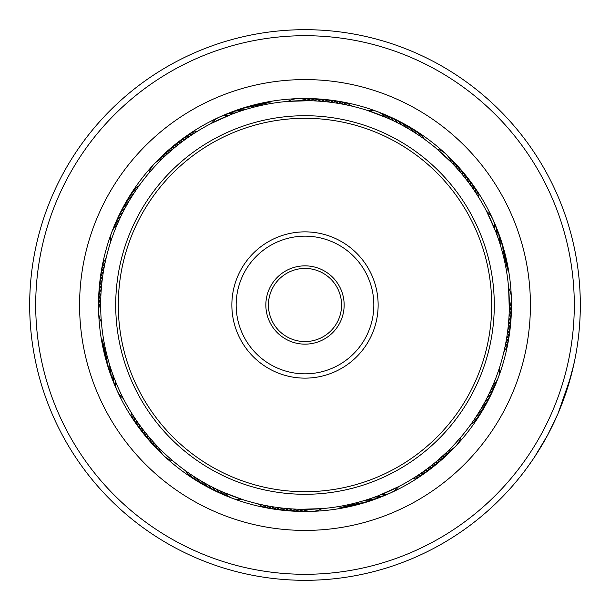 <?xml version="1.0" encoding="UTF-8"?>
<svg xmlns="http://www.w3.org/2000/svg" width="610" height="610" viewBox="0 0 610 610"><rect width="100%" height="100%" fill="white"/><g stroke="black" fill="none" stroke-linecap="round" stroke-linejoin="round"><path stroke-width="0.91" d="M416.348 59.803A269.3 269.3 0 0 0 59.803 193.652A269.3 269.3 0 0 0 193.652 550.197A269.3 269.3 0 0 0 550.197 416.348A269.3 269.3 0 0 0 416.348 59.803M191.159 555.679A275.323 275.323 0 0 1 54.32 191.159A275.323 275.323 0 0 1 418.841 54.32A275.323 275.323 0 0 1 555.679 418.841A275.323 275.323 0 0 1 191.159 555.679M398.208 99.758A225.418 225.418 0 0 1 510.242 398.208A225.418 225.418 0 0 1 211.792 510.242A225.418 225.418 0 0 1 99.758 211.792A225.418 225.418 0 0 1 398.208 99.758M219.623 493.01A206.493 206.493 0 0 0 493.01 390.377A206.493 206.493 0 0 0 390.377 116.99A206.493 206.493 0 0 0 116.99 219.623A206.493 206.493 0 0 0 219.623 493.01M574.49 361.379L570.846 376.614L558.104 413.344L547.597 435.189L534.482 457.119M539.514 449.242L537.433 452.567M533.887 458.011L532.492 460.077M536.51 454.015L541.177 446.489M569.138 382.676L570.335 378.49M571.158 375.44L571.593 373.785M573.751 364.78L567.33 388.578M566.049 392.482L564.685 396.469M558.104 413.344L556.023 418.086M531.699 461.236L526.598 468.388M526.232 468.876L532.698 459.772M341.325 506.087L336.667 506.872M350.026 504.317L345.412 505.301M354.349 503.288L349.164 504.508M362.919 500.962L358.375 502.243M367.159 499.659L362.645 501.039M375.562 496.769L370.537 498.545M398.658 486.612L378.879 495.518M265.96 505.576L261.332 504.622M270.329 506.376L265.091 505.4M283.52 508.206L278.831 507.657M296.803 509.175L291.481 508.892M322.027 508.626L300.349 509.289M195.901 477.775L191.936 475.213M195.94 477.805L195.154 477.302M207.392 484.515L203.267 482.213M211.312 486.597L206.607 484.088M223.344 492.316L219.036 490.379M242.803 499.643L222.749 492.057M141.619 431.102A21.51 21.51 -81.9 0 1 136.152 420.084L132.972 415.273M140.643 426.413L138.691 423.721A21.51 21.51 96.9 0 0 144.402 434.625M146.156 433.542L146.774 434.305A21.51 21.51 93.1 0 0 153.186 444.812M148.985 436.958L149.625 437.713A21.51 21.51 91.9 0 0 156.259 448.075M154.78 443.523L152.546 441.06A21.51 21.51 -89.4 0 0 159.401 451.278M174.49 462.228L172.31 460.397M157.914 446.848L158.6 447.549A21.51 21.51 0 0 0 173.011 460.992M123.388 398.658L122.839 397.59M114.825 379.755L114.573 379.107M106.3 257.329L106.46 256.65M105.309 261.659L105.461 260.973M103.616 270.375L103.738 269.689M102.915 274.759L103.014 274.065M101.786 283.566L101.862 282.872M101.367 287.989L101.428 287.295M101.047 292.411L101.092 291.717M101.374 322.027L101.275 320.837M134.635 192.173L137.631 187.773M132.195 195.94L132.568 195.352M125.485 207.392L127.97 202.947M125.462 207.43L125.79 206.82M123.38 211.357L123.7 210.74M121.39 215.322L121.695 214.697M110.357 242.803L110.723 241.667M117.669 223.382L117.944 222.749M198.204 130.792L199.005 130.304M176.458 146.156L175.695 146.774A21.51 21.51 -176.9 0 0 165.188 153.186M158.722 159.401A21.51 21.51 0.6 0 1 168.939 152.546L172.287 149.625A21.51 21.51 -178.1 0 0 161.924 156.259M166.804 154.475L169.961 151.638M163.838 157.258L162.451 158.6A21.51 21.51 0 0 0 149.008 173.011L149.625 172.287M268.674 103.913L273.333 103.128M259.974 105.682L264.587 104.699M255.651 106.712L260.607 105.545M234.438 113.231L239.463 111.455M230.29 114.81L235.277 112.926M211.342 123.388L231.121 114.482M348.394 105.324L352.992 106.376M344.04 104.424L348.668 105.377M339.671 103.624L344.322 104.478M317.635 101.054L322.347 101.397M313.197 100.825L318.519 101.107M287.973 101.374L309.651 100.711M414.099 132.225L418.063 134.787M402.608 125.485L406.733 127.787M394.723 121.413L399.474 123.815M390.713 119.507L395.516 121.802M386.656 117.684L390.964 119.621M367.197 110.357L387.472 118.043M468.381 178.898A21.51 21.51 98.1 0 1 473.848 189.916L476.311 193.614A21.51 21.51 99.4 0 0 471.08 182.474M469.357 183.587L471.309 186.279A21.51 21.51 -83.1 0 0 465.598 175.375M466.68 180.041L468.693 182.687A21.51 21.51 -84.4 0 0 462.746 171.913M461.099 173.133L463.226 175.695A21.51 21.51 -86.9 0 0 456.814 165.188M458.194 169.771L460.375 172.287A21.51 21.51 -88.1 0 0 453.741 161.924M455.22 166.477L457.454 168.939A21.51 21.51 90.6 0 0 450.599 158.722M435.509 147.773L451.4 162.451A21.51 21.51 0 0 0 436.989 149.008L435.509 147.773M504.317 259.974L505.034 263.291A21.51 21.51 120.6 0 0 504.203 251.015M502.175 251.358L503.502 256.513M499.659 242.841L501.039 247.355M496.769 234.438L498.545 239.463M486.612 211.342L495.518 231.121M504.676 348.394L503.929 351.703A21.51 21.51 145.6 0 0 508.359 340.227M509.175 313.197L509.007 316.598A21.51 21.51 135.6 0 0 511.386 304.52M508.626 287.973L509.289 309.651M475.365 417.827L472.712 421.731M490.493 390.713L488.198 395.516M499.643 367.197L499.125 368.806M415.509 476.875L410.995 479.696M431.102 468.381A21.51 21.51 -171.9 0 1 420.084 473.848L415.273 477.028M426.413 469.357L423.721 471.309A21.51 21.51 6.9 0 0 434.625 465.598M429.958 466.68L427.313 468.693A21.51 21.51 5.6 0 0 438.087 462.746M436.867 461.099L434.305 463.226A21.51 21.51 3.1 0 0 444.812 456.814M446.833 452.094L437.713 460.375A21.51 21.51 1.9 0 0 448.075 453.741M446.764 452.17L442.921 455.769M446.162 452.742L447.549 451.4A21.51 21.51 0 0 0 460.992 436.989L454.442 444.354A204.342 204.342 0 0 0 444.354 155.558A204.342 204.342 0 0 0 155.558 165.645A204.342 204.342 0 0 0 165.645 454.442A204.342 204.342 0 0 0 454.442 444.354M340.456 506.239L341.051 506.132M374.723 497.074L375.295 496.868M256.421 503.479L257.008 503.624M273.829 506.948L274.431 507.04M295.911 509.137L296.521 509.167M184.159 469.784L185.722 470.912A21.51 21.51 -101.9 0 0 194.636 479.399M187.773 472.369L188.269 472.712M130.304 410.995L130.616 411.514M140.163 425.757L141.306 427.313A21.51 21.51 95.6 0 0 147.254 438.087M142.824 429.31L144.006 430.835A21.51 21.51 -85.6 0 0 148.626 439.856M154.231 442.921L155.535 444.339A21.51 21.51 -90.6 0 0 162.618 454.404M103.037 336.072L103.128 336.667M105.492 349.164L105.621 349.751M107.596 357.788L107.756 358.375M104.6 265.091L104.478 265.678M102.419 278.229L102.343 278.831M140.216 184.159L139.088 185.722A21.51 21.51 -11.9 0 0 130.601 194.636M429.31 467.176L430.835 465.994A21.51 21.51 -175.6 0 0 439.856 461.373M490.12 391.513L490.379 390.964M479.651 411.079L479.963 410.56M477.302 414.846L477.63 414.335M474.877 418.567L475.213 418.063M469.784 425.841L470.912 424.278A21.51 21.51 168.1 0 0 479.399 415.364M509.137 314.089L509.167 313.479M508.115 327.364L508.313 325.45A21.51 21.51 -41.9 0 0 511.211 313.487M507.581 331.771L507.825 329.858A21.51 21.51 139.4 0 0 510.974 317.97M506.948 336.171L507.23 334.265A21.51 21.51 -39.4 0 0 510.646 322.438M506.224 340.548L506.552 338.649A21.51 21.51 -38.1 0 0 510.219 326.907M504.485 349.255L504.897 347.372A21.51 21.51 144.4 0 0 509.075 335.797M497.074 235.277L496.41 233.462A21.51 21.51 111.9 0 0 493.719 221.46M499.925 243.687L499.742 243.108M502.404 252.212L502.243 251.625M455.769 167.079L454.465 165.661A21.51 21.51 89.4 0 0 447.382 155.596M467.176 180.69L465.994 179.165A21.51 21.51 94.4 0 0 461.373 170.144M479.696 199.005L479.384 198.486M403.393 125.912L402.859 125.614M411.079 130.349L410.56 130.037M422.227 137.631L421.731 137.288M425.841 140.216L424.278 139.088A21.51 21.51 78.1 0 0 415.364 130.601M314.089 100.864L313.479 100.833M327.364 101.885L326.762 101.824M331.771 102.419L331.169 102.343M269.544 103.761L268.949 103.868M180.69 142.824L179.165 144.006A21.51 21.51 4.4 0 0 170.144 148.626M184.243 140.163L182.687 141.306A21.51 21.51 -174.4 0 0 171.913 147.254M187.85 137.578L186.279 138.691A21.51 21.51 -173.1 0 0 175.375 144.402M191.517 135.069L189.916 136.152A21.51 21.51 8.1 0 0 178.898 141.619M195.238 132.644L194.727 132.972M100.68 302.278A21.51 21.51 0 0 0 101.367 321.973M100.787 297.84A21.51 21.51 -45.6 0 0 98.675 309.964M100.993 293.402A21.51 21.51 -44.4 0 0 98.614 305.48M101.29 288.972A21.51 21.51 136.9 0 0 98.652 300.997M101.687 284.55A21.51 21.51 138.1 0 0 98.789 296.513M102.175 280.142A21.51 21.51 -40.6 0 0 99.026 292.03M102.77 275.735A21.51 21.51 140.6 0 0 99.354 287.562M103.448 271.351A21.51 21.51 141.9 0 0 99.781 283.093M492.728 385.703A21.51 21.51 0 0 0 499.628 367.25M509.32 307.722A21.51 21.51 0 0 0 508.633 288.027M494.809 229.322A21.51 21.51 0 0 0 492.903 219.371M492.895 219.364A21.51 21.51 0 0 0 486.635 211.395M385.703 117.273A21.51 21.51 0 0 0 367.25 110.372M307.722 100.68A21.51 21.51 0 0 0 288.027 101.367M229.322 115.191A21.51 21.51 0 0 0 219.371 117.097M219.364 117.105A21.51 21.51 0 0 0 211.395 123.365M117.273 224.297A21.51 21.51 0 0 0 110.372 242.749M115.191 380.678A21.51 21.51 0 0 0 117.097 390.629M117.105 390.636A21.51 21.51 0 0 0 123.365 398.604M224.297 492.728A21.51 21.51 0 0 0 242.749 499.628M302.278 509.32A21.51 21.51 0 0 0 321.973 508.633M380.678 494.809A21.51 21.51 0 0 0 390.629 492.903M390.636 492.895A21.51 21.51 0 0 0 398.604 486.635M490.928 389.767A21.51 21.51 156.9 0 0 497.516 379.374M509.213 312.16A21.51 21.51 134.4 0 0 511.325 300.036M389.767 119.072A21.51 21.51 66.9 0 0 379.374 112.484M312.16 100.787A21.51 21.51 44.4 0 0 300.036 98.675M233.462 113.59A21.51 21.51 21.9 0 0 221.46 116.281M165.661 155.535A21.51 21.51 -0.6 0 0 155.596 162.618M119.072 220.233A21.51 21.51 -23.1 0 0 112.484 230.626M444.339 454.465A21.51 21.51 179.4 0 0 454.404 447.382M113.59 376.538A21.51 21.51 -68.1 0 0 116.281 388.539M220.233 490.928A21.51 21.51 -113.1 0 0 230.626 497.516M297.84 509.213A21.51 21.51 -135.6 0 0 309.964 511.325M376.538 496.41A21.51 21.51 -158.1 0 0 388.539 493.719M489.045 393.786A21.51 21.51 158.1 0 0 495.861 383.537M497.92 237.641A21.51 21.51 113.1 0 0 495.488 225.578M393.786 120.955A21.51 21.51 68.1 0 0 383.537 114.139M316.598 100.993A21.51 21.51 45.6 0 0 304.52 98.614M237.641 112.08A21.51 21.51 23.1 0 0 225.578 114.512M120.955 216.214A21.51 21.51 -21.9 0 0 114.139 226.462M441.06 457.454A21.51 21.51 -179.4 0 0 451.278 450.599M112.08 372.359A21.51 21.51 -66.9 0 0 114.512 384.422M216.214 489.045A21.51 21.51 -111.9 0 0 226.462 495.861M293.402 509.007A21.51 21.51 -134.4 0 0 305.48 511.386M372.359 497.92A21.51 21.51 -156.9 0 0 384.422 495.488M487.07 397.758A21.51 21.51 -20.6 0 0 494.108 387.663M508.709 321.028A21.51 21.51 -43.1 0 0 511.348 309.003M499.338 241.85A21.51 21.51 -65.6 0 0 497.173 229.734M397.758 122.93A21.51 21.51 -110.6 0 0 387.663 115.892M321.028 101.29A21.51 21.51 -133.1 0 0 309.003 98.652M241.85 110.662A21.51 21.51 -155.6 0 0 229.734 112.827M122.93 212.242A21.51 21.51 159.4 0 0 115.892 222.337M110.662 368.15A21.51 21.51 114.4 0 0 112.827 380.266M212.242 487.07A21.51 21.51 69.4 0 0 222.337 494.108M288.972 508.709A21.51 21.51 46.9 0 0 300.997 511.348M368.15 499.338A21.51 21.51 24.4 0 0 380.266 497.173M485.011 401.693A21.51 21.51 -19.4 0 0 492.262 391.757M500.665 246.089A21.51 21.51 -64.4 0 0 498.759 233.927M401.693 124.989A21.51 21.51 -109.4 0 0 391.757 117.738M325.45 101.687A21.51 21.51 -131.9 0 0 313.487 98.789M246.089 109.335A21.51 21.51 -154.4 0 0 233.927 111.241M124.989 208.307A21.51 21.51 160.6 0 0 117.738 218.243M109.335 363.911A21.51 21.51 115.6 0 0 111.241 376.073M208.307 485.011A21.51 21.51 70.6 0 0 218.243 492.262M284.55 508.313A21.51 21.51 48.1 0 0 296.513 511.211M363.911 500.665A21.51 21.51 25.6 0 0 376.073 498.759M482.868 405.581A21.51 21.51 161.9 0 0 490.333 395.806M501.893 250.352A21.51 21.51 116.9 0 0 500.261 238.152M461.366 170.144A21.51 21.51 94.4 0 0 459.818 168.52M405.581 127.132A21.51 21.51 71.9 0 0 395.806 119.667M329.858 102.175A21.51 21.51 49.4 0 0 317.97 99.026M250.352 108.107A21.51 21.51 26.9 0 0 238.152 109.739M170.144 148.634A21.51 21.51 4.4 0 0 168.52 150.182M127.132 204.419A21.51 21.51 -18.1 0 0 119.667 214.194M439.856 461.366A21.51 21.51 -175.6 0 0 441.48 459.818M108.107 359.648A21.51 21.51 -63.1 0 0 109.739 371.848M148.634 439.856A21.51 21.51 -85.6 0 0 150.182 441.48M204.419 482.868A21.51 21.51 -108.1 0 0 214.194 490.333M280.142 507.825A21.51 21.51 -130.6 0 0 292.03 510.974M359.648 501.893A21.51 21.51 -153.1 0 0 371.848 500.261M480.642 409.424A21.51 21.51 -16.9 0 0 488.32 399.809M503.036 254.644A21.51 21.51 -61.9 0 0 501.664 242.414M409.424 129.358A21.51 21.51 -106.9 0 0 399.809 121.68M334.265 102.77A21.51 21.51 -129.4 0 0 322.438 99.354M254.644 106.963A21.51 21.51 -151.9 0 0 242.414 108.336M129.358 200.576A21.51 21.51 163.1 0 0 121.68 210.191M106.963 355.356A21.51 21.51 118.1 0 0 108.336 367.586M200.576 480.642A21.51 21.51 73.1 0 0 210.191 488.32M275.735 507.23A21.51 21.51 50.6 0 0 287.562 510.646M355.356 503.036A21.51 21.51 28.1 0 0 367.586 501.664M478.332 413.214A21.51 21.51 -15.6 0 0 486.216 403.767M504.081 258.96A21.51 21.51 -60.6 0 0 502.983 246.699M413.214 131.668A21.51 21.51 -105.6 0 0 403.767 123.784M338.649 103.448A21.51 21.51 -128.1 0 0 326.907 99.781M258.96 105.919A21.51 21.51 -150.6 0 0 246.699 107.017M131.668 196.786A21.51 21.51 164.4 0 0 123.784 206.233M105.919 351.04A21.51 21.51 119.4 0 0 107.017 363.301M196.786 478.332A21.51 21.51 74.4 0 0 206.233 486.216M271.351 506.552A21.51 21.51 51.9 0 0 283.093 510.219M351.04 504.081A21.51 21.51 29.4 0 0 363.301 502.983M104.226 266.982A21.51 21.51 -36.9 0 0 100.307 278.64M475.937 416.958A21.51 21.51 165.6 0 0 484.027 407.686M505.774 343.018A21.51 21.51 143.1 0 0 509.693 331.36M416.958 134.063A21.51 21.51 75.6 0 0 407.686 125.973M343.018 104.226A21.51 21.51 53.1 0 0 331.36 100.307M263.291 104.966A21.51 21.51 30.6 0 0 251.015 105.797M134.063 193.042A21.51 21.51 -14.4 0 0 125.973 202.314M104.966 346.709A21.51 21.51 -59.4 0 0 105.797 358.985M193.042 475.937A21.51 21.51 -104.4 0 0 202.314 484.027M266.982 505.774A21.51 21.51 -126.9 0 0 278.64 509.693M346.709 505.034A21.51 21.51 -149.4 0 0 358.985 504.203M105.103 262.628A21.51 21.51 -35.6 0 0 100.925 274.203M106.071 258.297A21.51 21.51 -34.4 0 0 101.641 269.772M473.467 420.648A21.51 21.51 166.9 0 0 481.755 411.552M505.896 267.653A21.51 21.51 121.9 0 0 505.324 255.361M420.648 136.533A21.51 21.51 76.9 0 0 411.552 128.245M347.372 105.103A21.51 21.51 54.4 0 0 335.797 100.925M267.653 104.104A21.51 21.51 31.9 0 0 255.361 104.676M193.614 133.689A21.51 21.51 9.4 0 0 182.474 138.92M136.533 189.352A21.51 21.51 -13.1 0 0 128.245 198.448M416.386 476.311A21.51 21.51 -170.6 0 0 427.526 471.08M104.104 342.347A21.51 21.51 -58.1 0 0 104.676 354.639M133.689 416.386A21.51 21.51 -80.6 0 0 138.92 427.526M189.352 473.467A21.51 21.51 -103.1 0 0 198.448 481.755M262.628 504.897A21.51 21.51 -125.6 0 0 274.203 509.075M342.347 505.896A21.51 21.51 -148.1 0 0 354.639 505.324M506.658 272.022A21.51 21.51 123.1 0 0 506.361 259.723M478.69 197.365A21.51 21.51 100.6 0 0 473.703 186.111M351.703 106.071A21.51 21.51 55.6 0 0 340.227 101.641M272.022 103.342A21.51 21.51 33.1 0 0 259.723 103.639M197.365 131.31A21.51 21.51 10.6 0 0 186.111 136.297M412.634 478.69A21.51 21.51 -169.4 0 0 423.889 473.703M103.342 337.978A21.51 21.51 -56.9 0 0 103.639 350.277M131.31 412.634A21.51 21.51 -79.4 0 0 136.297 423.889M258.297 503.929A21.51 21.51 -124.4 0 0 269.772 508.359M337.978 506.658A21.51 21.51 -146.9 0 0 350.277 506.361M267.874 292.579A39.147 39.147 0 0 1 317.421 267.874A39.147 39.147 0 0 1 342.126 317.421A39.147 39.147 0 0 1 292.579 342.126A39.147 39.147 0 0 1 267.874 292.579M339.678 316.598A36.569 36.569 0 0 0 316.598 270.321A36.569 36.569 0 0 0 270.321 293.402A36.569 36.569 0 0 0 293.402 339.678A36.569 36.569 0 0 0 339.678 316.598M127.94 245.769A186.698 186.698 0 0 0 245.769 482.06A186.698 186.698 0 0 0 482.06 364.231A186.698 186.698 0 0 0 364.231 127.94A186.698 186.698 0 0 0 127.94 245.769M484.508 365.047A189.283 189.283 0 0 1 244.953 484.508A189.283 189.283 0 0 1 125.492 244.953A189.283 189.283 0 0 1 365.047 125.492A189.283 189.283 0 0 1 484.508 365.047M235.643 281.797A73.131 73.131 0 0 1 328.203 235.643A73.131 73.131 0 0 1 374.357 328.203A73.131 73.131 0 0 1 281.797 374.357A73.131 73.131 0 0 1 235.643 281.797M370.278 326.838A68.831 68.831 0 0 0 326.838 239.722A68.831 68.831 0 0 0 239.722 283.162A68.831 68.831 0 0 0 283.162 370.278A68.831 68.831 0 0 0 370.278 326.838"/></g></svg>
